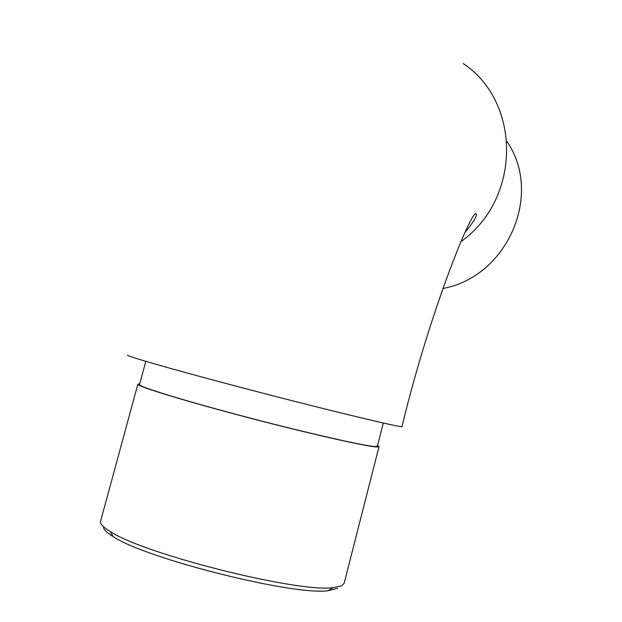 <?xml version="1.0" encoding="UTF-8"?>
<svg xmlns="http://www.w3.org/2000/svg" width="622" height="622" viewBox="0 0 622 622"><rect width="100%" height="100%" fill="white"/><g stroke="black" fill="none" stroke-linecap="round" stroke-linejoin="round"><path stroke-width="0.93" d="M127.642 355.069L127.596 355.232C127.907 356.476 168.01 368.084 226.921 383.727C315.502 407.317 407.41 429.514 402.03 426.397C430.587 307.711 475.527 199.895 476.413 215.018C475.791 218.221 471.888 224.145 464.704 232.783M337.552 588.342L328.113 590.706C293.701 595.806 145.719 558.673 113.064 536.545C106.393 532.471 103.213 529.198 103.516 526.741M100.717 520.746L100.445 521.749C100.297 524.206 103.563 527.464 110.242 531.515C143.876 554.124 297.821 592.782 333.081 587.673L341.805 585.838L344.16 583.242L379 446.713M377.577 445.461L379.031 446.58L377.251 446.977C368.387 446.993 311.327 434.187 248.878 417.813C186.398 401.454 137.96 386.635 137.827 384.287L139.725 383.813M383.308 423.014L377.398 446.145L375.618 446.542C366.801 446.534 310.479 433.884 248.948 417.751C187.37 401.625 139.616 387.024 139.483 384.699L139.553 384.435M506.93 141.528C543.348 193.994 507.63 276.751 442.817 288.499M463.219 63.584C521.547 102.272 521.298 199.258 460.677 241.795M328.113 590.706L333.081 587.673M113.064 536.545L110.242 531.515M100.445 521.749L137.827 384.287M139.483 384.699L145.836 361.335"/></g></svg>
